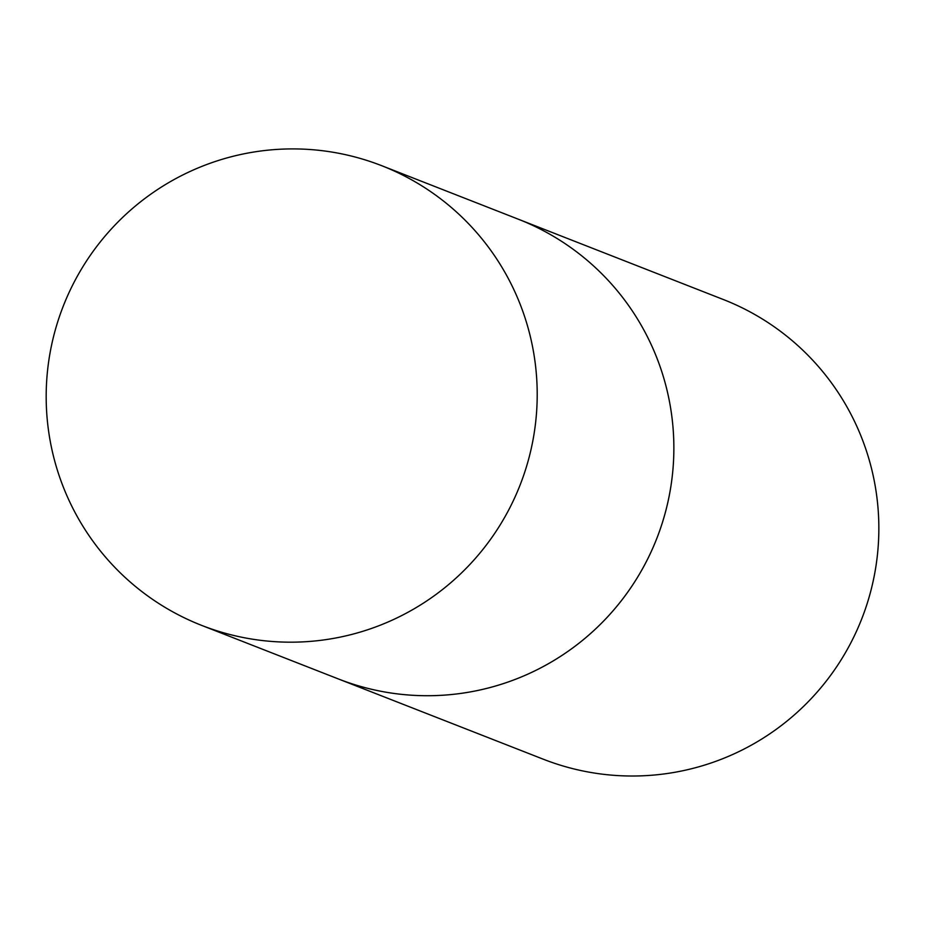 <?xml version="1.0" encoding="UTF-8"?>
<svg xmlns="http://www.w3.org/2000/svg" width="925" height="925" viewBox="0 0 925 925"><rect width="100%" height="100%" fill="white"/><g stroke="black" fill="none" stroke-linecap="round" stroke-linejoin="round"><path stroke-width="1.39" d="M381.736 165.702L723.373 299.538A246.848 245.31 111.4 0 1 863.129 615.241A246.848 245.31 111.4 0 1 543.31 759.217L338.319 678.927A246.848 245.31 -68.6 0 0 341.903 680.291A246.848 245.31 -68.6 0 0 657.455 536.754A246.848 245.31 -68.6 0 0 518.393 219.237A246.848 245.31 111.4 0 1 658.149 534.939A246.848 245.31 111.4 0 1 338.319 678.927L201.662 625.393A246.848 245.31 -68.6 0 0 205.246 626.757A246.848 245.31 -68.6 0 0 520.798 483.22A246.848 245.31 -68.6 0 0 381.736 165.702A246.848 245.31 -68.6 0 0 378.14 164.338A246.848 245.31 -68.6 0 0 62.588 307.875A246.848 245.31 -68.6 0 0 201.662 625.393"/></g></svg>
